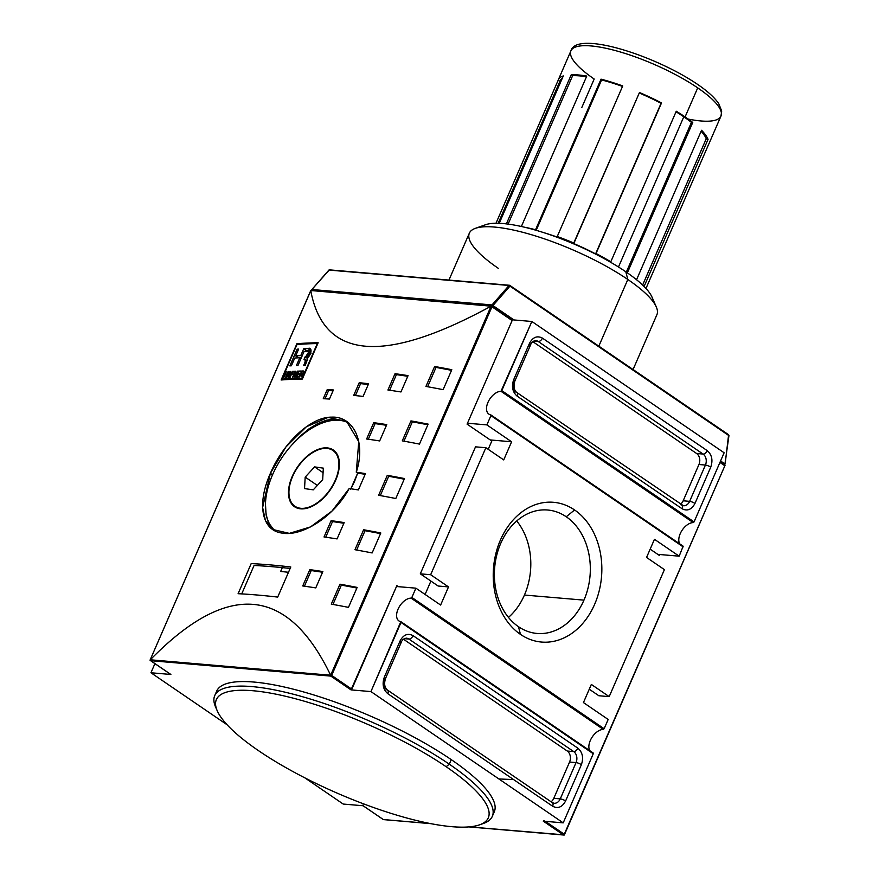 <?xml version="1.0" encoding="UTF-8"?>
<svg xmlns="http://www.w3.org/2000/svg" width="879" height="879" viewBox="0 0 879 879"><rect width="100%" height="100%" fill="white"/><g stroke="black" fill="none" stroke-linecap="round" stroke-linejoin="round"><path stroke-width="1.32" d="M310.792 291.279L310.781 290.499L491.636 305.969L512.127 320.549L512.072 319.824L492.108 306.244L509.952 286.125L509.754 285.356A0.813 0.637 94.9 0 0 509.029 285.477L728.966 435.523L724.889 464.244A0.813 0.637 -85.1 0 1 724.208 464.672A0.813 0.637 -85.1 0 0 724.263 464.683L724.263 464.683A0.813 0.637 -85.1 0 0 724.889 464.244L724.263 464.683M311.616 290.586L491.075 306.178C383.848 364.697 323.747 359.555 310.77 290.762C323.747 359.555 383.848 364.697 491.075 306.178L330.636 675.248L150.309 659.788C227.551 580.799 287.653 585.941 330.614 675.204L150.034 660.195L310.759 290.729L150.034 660.195L330.823 676.105L351.007 689.883L370.938 691.586L563.208 822.865L543.277 821.162L544.112 820.481M318.143 342.755A613.575 155.704 -156.5 0 0 296.904 343.711L281.126 379.992A613.575 155.704 23.5 0 1 302.365 379.036L318.143 342.755L302.365 379.036A613.575 155.704 -156.5 0 0 281.126 379.992L296.904 343.711A613.575 155.704 23.5 0 1 318.143 342.755M238.099 593.699L251.196 563.582A613.575 155.704 23.5 0 1 290.795 566.977L277.698 597.094A613.575 155.704 -156.5 0 0 238.099 593.699L251.196 563.582A613.575 155.704 23.5 0 1 290.795 566.977L277.698 597.094A613.575 155.704 -156.5 0 0 238.099 593.699M329.449 399.055A613.575 155.704 -156.5 0 0 323.274 398.692L327.208 389.617A613.575 155.704 23.5 0 1 333.394 389.979L329.449 399.055L333.394 389.979A613.575 155.704 23.5 0 0 327.208 389.617L328.592 390.562L325.01 398.791L328.592 390.562L327.208 389.617L323.274 398.692A613.575 155.704 23.5 0 1 329.449 399.055M363.093 396.418A613.575 155.704 -156.5 0 0 353.699 395.407L359.225 382.706A613.575 155.704 23.5 0 1 368.62 383.716L363.093 396.418L368.62 383.716A613.575 155.704 23.5 0 0 359.225 382.706L360.599 383.651L355.413 395.583L360.599 383.651L359.225 382.706L353.699 395.407A613.575 155.704 23.5 0 1 363.093 396.418M315.77 587.897A613.575 155.704 -156.5 0 0 302.739 585.952L309.837 569.625A613.575 155.704 23.5 0 1 322.868 571.57L315.77 587.897L322.868 571.57A613.575 155.704 23.5 0 0 309.837 569.625L311.221 570.57L304.42 586.194L311.221 570.57L309.837 569.625L302.739 585.952A613.575 155.704 23.5 0 1 315.77 587.897M337.075 538.915A613.575 155.704 -156.5 0 0 324.032 536.97L331.13 520.643A613.575 155.704 23.5 0 1 344.172 522.587L337.075 538.915L344.172 522.587A613.575 155.704 23.5 0 0 331.13 520.643L332.515 521.577L325.724 537.212L332.515 521.577L331.13 520.643L324.032 536.97A613.575 155.704 23.5 0 1 337.075 538.915M379.673 440.939A613.575 155.704 -156.5 0 0 366.631 438.995L373.729 422.667A613.575 155.704 23.5 0 1 386.771 424.612L379.673 440.939L386.771 424.612A613.575 155.704 23.5 0 0 373.729 422.667L375.113 423.612L368.323 439.236L375.113 423.612L373.729 422.667L366.631 438.995A613.575 155.704 23.5 0 1 379.673 440.939M400.967 391.957A613.575 155.704 -156.5 0 0 387.936 390.012L395.034 373.685A613.575 155.704 23.5 0 1 408.065 375.63L400.967 391.957L408.065 375.63A613.575 155.704 23.5 0 0 395.034 373.685L396.407 374.63L389.617 390.254L396.407 374.63L395.034 373.685L387.936 390.012A613.575 155.704 23.5 0 1 400.967 391.957M270.369 473.352C282.851 443.774 310.122 416.855 331.691 417.14C353.589 416.031 366.224 442.313 356.281 472.21L357.665 473.155A611.531 155.176 -156.5 0 1 365.17 474.286A611.531 155.176 -156.5 0 0 357.665 473.155L356.281 472.21A613.575 155.704 23.5 0 1 365.466 473.605L358.368 489.933A613.575 155.704 -156.5 0 0 349.183 488.537L331.954 511.106L310.529 526.906L289.334 533.377L272.754 529.488L265.447 520.654L262.623 507.524L270.369 473.352L285.917 446.971L306.375 426.754L328.043 417.426L346.557 421.393L358.753 441.632L356.281 472.21A613.575 155.704 23.5 0 1 365.466 473.605L358.368 489.933A613.575 155.704 23.5 0 0 349.183 488.537C333.591 517.478 300.882 537.3 281.335 532.96C261.03 529.828 257.118 502.898 270.369 473.352L272.523 474.825A65.453 38.094 -55.7 0 0 274.907 530.773A65.453 38.094 -55.7 0 1 272.523 474.825A65.453 38.094 -55.7 0 1 348.655 423.008A65.453 38.094 -55.7 0 0 272.523 474.825M348.469 607.367A613.575 155.704 -156.5 0 0 331.284 604.137L339.964 584.183A613.575 155.704 23.5 0 1 357.149 587.414L348.469 607.367L357.149 587.414A613.575 155.704 23.5 0 0 339.964 584.183L341.36 585.128L332.965 604.444L341.36 585.128L339.964 584.183L331.284 604.137A613.575 155.704 23.5 0 1 348.469 607.367M372.136 552.946A613.575 155.704 -156.5 0 0 354.951 549.716L363.631 529.751A613.575 155.704 23.5 0 1 380.816 532.982L372.136 552.946L380.816 532.982A613.575 155.704 23.5 0 0 363.631 529.751L365.027 530.707L356.632 550.012L365.027 530.707L363.631 529.751L354.951 549.716A613.575 155.704 23.5 0 1 372.136 552.946M419.47 444.093A613.575 155.704 -156.5 0 0 402.285 440.862L410.954 420.898A613.575 155.704 23.5 0 1 428.139 424.128L419.47 444.093L428.139 424.128A613.575 155.704 23.5 0 0 410.954 420.898L412.35 421.854L403.955 441.159L412.35 421.854L410.954 420.898L402.285 440.862A613.575 155.704 23.5 0 1 419.47 444.093M443.137 389.661A613.575 155.704 -156.5 0 0 425.941 386.43L434.622 366.477A613.575 155.704 23.5 0 1 451.806 369.707L443.137 389.661L451.806 369.707A613.575 155.704 23.5 0 0 434.622 366.477L436.017 367.422L427.623 386.738L436.017 367.422L434.622 366.477L425.941 386.43A613.575 155.704 23.5 0 1 443.137 389.661M395.803 498.514A613.575 155.704 -156.5 0 0 378.618 495.284L387.298 475.33A613.575 155.704 23.5 0 1 404.483 478.561L395.803 498.514L404.483 478.561A613.575 155.704 23.5 0 0 387.298 475.33L388.683 476.275L380.288 495.591L388.683 476.275L387.298 475.33L378.618 495.284A613.575 155.704 23.5 0 1 395.803 498.514M354.567 481.384L350.556 489.482L357.665 473.155L354.567 481.384M333.031 390.814A611.531 155.176 -156.5 0 0 328.592 390.562A611.531 155.176 -156.5 0 1 333.031 390.814M368.29 384.464A611.531 155.176 -156.5 0 0 360.599 383.651A611.531 155.176 -156.5 0 1 368.29 384.464M322.571 572.251A611.531 155.176 -156.5 0 0 311.221 570.57A611.531 155.176 -156.5 0 1 322.571 572.251M343.876 523.269A611.531 155.176 -156.5 0 0 332.515 521.577A611.531 155.176 -156.5 0 1 343.876 523.269M386.474 425.304A611.531 155.176 -156.5 0 0 375.113 423.612A611.531 155.176 -156.5 0 1 386.474 425.304M407.768 376.311A611.531 155.176 -156.5 0 0 396.407 374.63A611.531 155.176 -156.5 0 1 407.768 376.311M356.874 588.04A611.531 155.176 -156.5 0 0 341.36 585.128A611.531 155.176 -156.5 0 1 356.874 588.04M380.541 533.619A611.531 155.176 -156.5 0 0 365.027 530.707A611.531 155.176 -156.5 0 1 380.541 533.619M427.864 424.766A611.531 155.176 -156.5 0 0 412.35 421.854A611.531 155.176 -156.5 0 1 427.864 424.766M451.531 370.334A611.531 155.176 -156.5 0 0 436.017 367.422A611.531 155.176 -156.5 0 1 451.531 370.334M404.208 479.187A611.531 155.176 -156.5 0 0 388.683 476.275A611.531 155.176 -156.5 0 1 404.208 479.187M311.891 289.51L329.372 269.853A0.813 0.637 94.9 0 0 328.9 270.073A0.813 0.637 -85.1 0 1 329.625 269.941A0.813 0.637 94.9 0 0 329.372 269.853L509.512 285.268L509.952 286.125L509.029 285.477A0.813 0.637 -85.1 0 1 509.754 285.356L728.614 434.742L725.142 463.98L728.614 434.742L728.669 435.457L509.952 286.125L492.943 305.562L514.017 319.956L492.02 304.925L492.943 305.562L492.108 306.244L512.127 320.549L467.09 424.139L491.811 441.016L488.197 449.312L491.811 441.016L467.09 424.139L512.127 320.549L491.965 306.782L331.669 675.424L351.842 689.202L331.669 675.424L492.108 306.244A0.813 0.637 -85.1 0 1 492.02 304.925L509.029 285.477L328.9 270.073L311.891 289.51L492.02 304.925L311.891 289.51A0.813 0.637 94.9 0 0 311.979 290.839A0.813 0.637 -85.1 0 1 311.891 289.51L328.9 270.073L509.029 285.477L492.02 304.925A0.813 0.637 94.9 0 0 492.108 306.244L491.13 306.156L330.823 676.105L351.007 689.883L351.842 689.202L396.879 585.601L398.451 586.678L396.879 585.601L351.007 689.883L370.938 691.586L401 622.442L593.27 753.732L593.215 753.006L401.022 621.816M150.265 659.821L150.309 659.788C227.551 580.799 287.653 585.941 330.614 675.204L331.669 675.424L330.823 676.105L150.694 660.689L170.878 674.468L150.694 660.689M327.186 447.894A34.358 19.997 124.3 0 1 335.668 480.231A34.358 19.997 124.3 0 1 300.684 508.842A34.358 19.997 124.3 0 1 292.191 476.506A34.358 19.997 124.3 0 1 327.186 447.894A34.358 19.997 124.3 0 1 333.306 449.993A34.358 19.997 124.3 0 1 333.306 485.021A34.358 19.997 124.3 0 1 300.684 508.842A34.358 19.997 124.3 0 1 294.553 506.743A34.358 19.997 124.3 0 1 294.564 471.715A34.358 19.997 124.3 0 1 327.186 447.894L328.23 448.598M425.095 594.457L430.908 581.074L425.095 594.457M150.946 672.765L170.878 674.468L150.946 672.765L154.913 663.623L150.946 672.765L227.068 724.746L150.946 672.765M363.148 805.757L383.321 819.536L430.336 823.557L383.321 819.536L363.148 805.757L343.217 804.054L304.892 777.882L343.217 804.054L363.148 805.757L362.95 804.988M683.148 546.189L679.17 556.176L654.448 539.299L646.559 557.44L664.414 569.636L609.191 696.629L598.841 695.739L589.271 689.202L598.841 695.739L609.191 696.629L591.336 684.433L583.447 702.574L608.169 719.461L604.137 728.735L608.169 719.461L583.447 702.574L591.336 684.433L609.191 696.629L664.414 569.636L646.559 557.44L654.448 539.299L679.17 556.176L683.148 546.189L490.757 414.855A13.295 7.735 124.3 0 1 488.867 414.097A13.295 7.735 124.3 0 1 488.68 400.879A13.295 7.735 124.3 0 1 500.986 391.309L501.788 390.628L694.069 521.906L693.267 522.598L694.069 521.906L501.788 390.628L531.861 321.483L512.017 319.78L531.861 321.483L724.131 452.773L694.069 521.906L724.131 452.773L531.861 321.483L500.986 391.309L693.267 522.598A13.295 7.735 -55.7 0 0 681.818 530.685A13.295 7.735 -55.7 0 0 679.753 543.903M467.485 423.228L486.889 424.898L490.921 415.624L683.203 546.903L490.921 415.624L486.889 424.898L511.611 441.774L503.722 459.915L485.867 447.719L430.655 574.723L448.51 586.908L440.621 605.049L415.899 588.172L396.484 586.513L415.899 588.172L411.866 597.445L415.899 588.172L440.621 605.049L448.51 586.908L438.16 586.029L448.51 586.908L430.655 574.723L420.305 573.833L430.655 574.723L485.867 447.719L475.517 446.84L420.305 573.833L475.517 446.84L485.867 447.719L503.722 459.915L511.611 441.774L490.229 439.939L511.611 441.774L486.889 424.898L467.485 423.228M490.867 414.899L490.921 415.624L490.757 414.855A13.295 7.735 124.3 0 1 487.944 402.406A13.295 7.735 124.3 0 1 500.986 391.309L693.267 522.598A13.295 7.735 -55.7 0 0 680.225 533.685A13.295 7.735 -55.7 0 0 683.027 546.134L490.954 414.987M589.82 750.721A13.295 7.735 -55.7 0 1 591.886 737.514A13.295 7.735 -55.7 0 1 603.335 729.416A13.295 7.735 -55.7 0 0 590.292 740.514A13.295 7.735 -55.7 0 0 593.094 752.962L400.824 621.673A13.295 7.735 124.3 0 1 398.022 609.224A13.295 7.735 124.3 0 1 411.064 598.127L603.335 729.416L604.137 728.735L411.866 597.445L411.064 598.127L603.335 729.416L604.137 728.735L411.866 597.445L411.064 598.127A13.295 7.735 124.3 0 0 398.758 607.708A13.295 7.735 124.3 0 0 398.934 620.926A13.295 7.735 124.3 0 0 400.824 621.673L370.938 691.586L563.208 822.865L593.27 753.732L563.208 822.865L543.277 821.162L564.285 835.028L469.177 826.875L564.329 834.874M300.915 508.304A33.743 19.646 -55.7 0 1 292.586 476.539A33.743 19.646 -55.7 0 1 326.944 448.433A33.743 19.646 124.3 0 1 332.965 450.498A33.743 19.646 124.3 0 1 332.965 484.9A33.743 19.646 124.3 0 1 300.915 508.304A33.743 19.646 124.3 0 1 294.904 506.238A33.743 19.646 124.3 0 1 294.904 471.836A33.743 19.646 124.3 0 1 326.944 448.433A33.743 19.646 124.3 0 1 335.284 480.198A33.743 19.646 124.3 0 1 300.915 508.304L301.794 508.897M720.143 461.947L725.032 465.343L564.285 835.028L564.274 834.248L545.376 821.349L564.274 834.248L725.032 465.343L564.329 834.786M400.253 642.56A4.087 1.033 -156.5 0 0 400.088 640.912C403.472 634.682 407.79 632.935 413.064 635.649A4.087 2.384 124.3 0 1 408.9 639.055L573.701 751.589A8.186 6.318 -85.1 0 1 576.042 762.598L560.264 798.879A4.087 1.033 23.5 0 1 565.604 800.978C562.23 807.197 557.901 808.955 552.627 806.23C557.901 808.955 562.23 807.197 565.604 800.978L581.382 764.686C583.722 757.764 582.557 752.259 577.877 748.183C582.557 752.259 583.722 757.764 581.382 764.686L565.604 800.978A4.087 1.033 -156.5 0 0 560.264 798.879L553.792 798.33L569.57 762.038A8.186 6.318 94.9 0 0 567.241 751.029L403.483 639.231L567.241 751.029A8.186 6.318 -85.1 0 1 569.57 762.038L553.792 798.33A8.186 6.318 -85.1 0 1 551.067 801.758A8.186 6.318 94.9 0 0 553.792 798.33L560.264 798.879A8.186 6.318 -85.1 0 1 552.671 802.945M551.616 802.384A4.087 2.384 124.3 0 1 552.627 806.23L387.826 693.707C383.145 689.619 381.969 684.115 384.31 677.193C381.969 684.126 383.145 689.619 387.826 693.707A4.087 2.384 -55.7 0 0 386.815 689.85A8.186 6.318 -85.1 0 1 384.475 678.841A4.087 1.033 -156.5 0 0 384.31 677.193L400.088 640.912L384.31 677.193A4.087 1.033 23.5 0 1 385.474 678.599L401.253 642.318C402.022 639.956 403.747 638.572 406.439 638.165A8.186 6.318 -85.1 0 1 408.9 639.055L404.307 638.659L408.9 639.055A4.087 2.384 -55.7 0 0 413.064 635.649C407.79 632.935 403.461 634.682 400.088 640.912A4.087 1.033 23.5 0 1 401.253 642.318M529.619 345.029A4.087 1.033 23.5 0 0 529.466 343.37A4.087 1.033 -156.5 0 1 530.63 344.788L514.852 381.068A4.087 1.033 23.5 0 0 513.688 379.662L529.466 343.37C532.839 337.151 537.168 335.404 542.431 338.118C537.157 335.404 532.839 337.151 529.466 343.37L513.688 379.662A4.087 1.033 -156.5 0 1 513.841 381.31A8.186 6.318 -85.1 0 0 516.182 392.32A4.087 2.384 124.3 0 1 517.193 396.176C512.512 392.089 511.347 386.584 513.688 379.662C511.347 386.584 512.512 392.089 517.193 396.176L681.994 508.699C687.279 511.413 691.597 509.666 694.97 503.447C691.597 509.666 687.268 511.413 681.994 508.699L517.193 396.176A4.087 2.384 -55.7 0 0 516.907 392.572L683.444 505.744A8.186 6.318 -85.1 0 0 689.641 501.349L683.17 500.788L698.948 464.508A8.186 6.318 94.9 0 0 696.607 453.498L532.861 341.689L696.607 453.498A8.186 6.318 -85.1 0 1 698.948 464.508L683.17 500.788A8.186 6.318 -85.1 0 1 680.434 504.227A8.186 6.318 94.9 0 0 683.17 500.788L689.641 501.349A8.186 6.318 -85.1 0 1 682.049 505.414M707.243 450.652C711.924 454.729 713.089 460.233 710.748 467.156C713.089 460.233 711.924 454.729 707.243 450.652L542.431 338.118L707.243 450.652A4.087 2.384 124.3 0 1 703.079 454.058L696.607 453.498L703.079 454.058A8.186 6.318 -85.1 0 1 705.419 465.057L698.948 464.508L705.419 465.057L689.641 501.349A4.087 1.033 23.5 0 1 694.97 503.447L710.748 467.156L694.97 503.447A4.087 1.033 -156.5 0 0 689.641 501.349L705.419 465.057A4.087 1.033 23.5 0 1 710.748 467.156A4.087 1.033 -156.5 0 0 705.419 465.057A8.186 6.318 -85.1 0 0 703.079 454.058A4.087 2.384 -55.7 0 0 707.243 450.652M520.478 634.385A70.133 54.179 -85.1 0 1 500.437 540.014A70.133 54.179 -85.1 0 1 574.58 509.963A70.133 54.179 -85.1 0 1 594.633 604.334A70.133 54.179 -85.1 0 1 520.478 634.385A70.133 54.179 -85.1 0 1 500.437 540.014A70.133 54.179 -85.1 0 1 574.58 509.963L566.252 516.775A61.948 47.862 94.9 0 0 547.639 510.007A61.948 47.862 94.9 0 0 500.755 543.332A61.948 47.862 94.9 0 0 518.456 626.683A61.948 47.862 94.9 0 0 537.08 633.462A61.948 47.862 94.9 0 0 583.953 600.137A61.948 47.862 94.9 0 0 566.252 516.775A61.948 47.862 94.9 0 0 500.755 543.332A61.948 47.862 94.9 0 0 518.456 626.683L520.478 634.385A70.133 54.179 -85.1 0 0 594.633 604.334A70.133 54.179 -85.1 0 0 574.58 509.963M524.433 595.05A61.948 47.862 94.9 0 1 508.469 617.41A61.948 47.862 94.9 0 0 524.433 595.05A61.948 47.862 94.9 0 0 516.72 520.961A61.948 47.862 -85.1 0 1 524.433 595.05L583.953 600.137A61.948 47.862 -85.1 0 1 518.456 626.683M438.16 586.029L420.305 573.833L438.16 586.029M217.19 710.704L215.575 706.98A151.353 38.401 23.5 0 1 214.729 695.63L216.706 691.092A151.353 38.401 23.5 0 1 307.276 692.993A151.353 38.401 23.5 0 1 451.257 759.632A151.353 38.401 23.5 0 1 494.295 811.8L492.317 816.327A151.353 38.401 23.5 0 1 483.439 823.458L479.626 824.81A148.276 37.632 23.5 0 1 258.525 750.677A148.276 37.632 23.5 0 1 217.19 710.704A148.276 37.632 23.5 0 1 288.521 696.981A148.276 37.632 23.5 0 1 446.158 766.73A148.276 37.632 23.5 0 1 479.626 824.81M214.729 695.63A151.353 38.401 23.5 0 1 305.299 697.53A151.353 38.401 23.5 0 1 449.29 764.17A151.353 38.401 23.5 0 1 492.317 816.327M659.755 554.517L659.36 555.429L650.163 549.144L659.36 555.429L659.755 554.517L657.789 554.352L679.17 556.176L659.755 554.517M724.021 464.595L724.812 465.705M323.34 468.144L322.681 479.626L313.276 489.845L304.53 488.592L305.189 477.11L314.594 466.892L323.34 468.144L322.681 479.626L313.276 489.845L304.53 488.592L305.189 477.11L317.352 485.417L305.189 477.11L314.594 466.892L323.076 472.682L314.594 466.892L323.34 468.144M633.078 369.51L656.899 314.715A102.261 25.952 -156.5 0 0 656.338 307.046A102.261 25.952 -156.5 0 0 627.826 279.478A102.261 25.952 -156.5 0 0 475.341 228.353A102.261 25.952 -156.5 0 0 469.342 233.166L448.938 280.082M656.338 307.046L652.031 297.146A94.086 23.876 -156.5 0 0 625.804 271.776A94.086 23.876 -156.5 0 0 485.516 224.738L475.341 228.353M581.832 107.447L594.193 79.022A81.813 20.755 23.5 0 1 591.018 45.939A81.813 20.755 23.5 0 1 697.717 87.878L685.093 116.907A81.813 20.755 23.5 0 0 676.27 111.226L610.795 261.81L609.663 261.711L610.795 261.81A81.813 20.755 -156.5 0 0 596.039 253.515L595.599 253.888A79.769 20.239 -156.5 0 0 573.558 243.483L573.998 243.098A81.813 20.755 -156.5 0 0 557.253 236.517L557.802 237.286A79.769 20.239 -156.5 0 0 543.694 232.627A79.769 20.239 23.5 0 1 557.802 237.286L557.253 236.517A81.813 20.755 23.5 0 1 573.998 243.098L639.472 92.515A81.813 20.755 23.5 0 1 661.513 102.931L595.599 253.888L661.074 103.304A79.769 20.239 -156.5 0 0 639.264 92.998A79.769 20.239 -156.5 0 1 661.074 103.304L595.599 253.888A79.769 20.239 23.5 0 0 573.558 243.483L639.472 92.515A81.813 20.755 23.5 0 1 661.513 102.931L596.039 253.515A81.813 20.755 23.5 0 1 610.795 261.81L676.27 111.226A81.813 20.755 23.5 0 1 685.093 116.907A81.813 20.755 23.5 0 1 692.751 122.478L627.364 272.853L692.751 122.478L691.432 122.368A79.769 20.239 -156.5 0 0 683.796 116.797A79.769 20.239 -156.5 0 0 676.028 111.776A79.769 20.239 -156.5 0 1 683.796 116.797L618.486 266.996M535.926 230.243L535.564 229.738A81.813 20.755 -156.5 0 0 524.51 227.211A81.813 20.755 23.5 0 1 535.564 229.738L601.038 79.154A81.813 20.755 23.5 0 1 622.728 85.933L557.253 236.517L622.728 85.933A81.813 20.755 23.5 0 0 601.038 79.154L601.588 79.923L536.19 230.32L601.588 79.923L601.038 79.154L535.926 230.243M636.561 279.742L701.552 130.268A81.813 20.755 23.5 0 1 708.056 139.354L644.087 286.488L708.056 139.354L706.233 138.783A79.769 20.239 -156.5 0 0 701.145 131.213A79.769 20.239 -156.5 0 1 706.233 138.783L708.056 139.354A81.813 20.755 23.5 0 0 701.552 130.268L636.561 279.742M645.977 288.466L708.562 144.541A81.813 20.755 23.5 0 1 708.353 145.101A81.813 20.755 23.5 0 1 708.089 145.628A81.813 20.755 23.5 0 0 708.562 144.541L645.977 288.466M495.987 223.255L558.099 80.407A81.813 20.755 23.5 0 1 558.308 79.857A81.813 20.755 23.5 0 1 563.307 75.935L499.228 223.299L563.307 75.935A81.813 20.755 23.5 0 0 558.099 80.407L559.923 81.264L558.099 80.407L495.987 223.255M506.392 223.881L571.251 74.726A81.813 20.755 23.5 0 1 586.776 76.055L521.368 226.496L586.776 76.055A81.813 20.755 23.5 0 0 571.251 74.726L572.636 75.671L508.106 224.101L572.636 75.671L571.251 74.726L506.392 223.881M559.956 81.286A79.769 20.239 -156.5 0 1 562.34 78.165A79.769 20.239 -156.5 0 0 560.176 80.67L498.173 223.266M586.491 76.726A79.769 20.239 -156.5 0 0 572.636 75.671A79.769 20.239 -156.5 0 1 586.491 76.726M622.508 86.428A79.769 20.239 -156.5 0 0 601.588 79.923A79.769 20.239 -156.5 0 1 622.508 86.428M683.796 116.797A79.769 20.239 -156.5 0 1 691.432 122.368L626.32 272.127L691.432 122.368L692.751 122.478A81.813 20.755 23.5 0 0 685.093 116.907M642.626 285.06L706.233 138.783L642.626 285.06M297.937 344.414L296.904 343.711L297.937 344.414M282.983 379.849L281.939 379.146A613.575 155.704 23.5 0 1 302.222 378.234L317.286 343.579A613.575 155.704 -156.5 0 0 297.003 344.491L281.939 379.146A613.575 155.704 23.5 0 1 302.222 378.234L317.286 343.579A613.575 155.704 -156.5 0 0 297.003 344.491L281.939 379.146L282.983 379.849M296.728 376.3A613.575 155.704 23.5 0 1 298.838 376.245L298.541 376.937A613.575 155.704 -156.5 0 0 295.97 377.014L298.541 371.103A613.575 155.704 23.5 0 1 301.068 371.026L300.761 371.718A613.575 155.704 -156.5 0 0 298.695 371.773L297.893 373.619A613.575 155.704 23.5 0 1 299.827 373.564L299.519 374.245A613.575 155.704 -156.5 0 0 297.596 374.311L296.728 376.3A613.575 155.704 23.5 0 1 298.838 376.245L298.541 376.937A613.575 155.704 -156.5 0 0 295.97 377.014L298.541 371.103A613.575 155.704 23.5 0 1 301.068 371.026L300.761 371.718A613.575 155.704 -156.5 0 0 298.695 371.773L297.893 373.619A613.575 155.704 23.5 0 1 299.827 373.564L299.519 374.245A613.575 155.704 -156.5 0 0 297.596 374.311L296.728 376.3L297.684 376.959L296.728 376.3M291.63 373.883A613.575 155.704 23.5 0 1 293.19 373.806L292.894 374.498A613.575 155.704 -156.5 0 0 291.334 374.575L290.158 377.267A613.575 155.704 -156.5 0 0 289.718 377.289L292.289 371.377A613.575 155.704 23.5 0 1 294.52 371.268L294.223 371.949A613.575 155.704 -156.5 0 0 292.432 372.048L291.63 373.883A613.575 155.704 23.5 0 1 293.19 373.806L292.894 374.498A613.575 155.704 -156.5 0 0 291.334 374.575L290.158 377.267A613.575 155.704 -156.5 0 0 289.718 377.289L292.289 371.377A613.575 155.704 23.5 0 1 294.52 371.268L294.223 371.949A613.575 155.704 -156.5 0 0 292.432 372.048L291.63 373.883L292.553 374.509L291.63 373.883M285.928 377.509A613.575 155.704 -156.5 0 0 285.488 377.541L286.697 374.784A613.575 155.704 -156.5 0 0 285.005 374.893L283.796 377.662A613.575 155.704 -156.5 0 0 283.368 377.695L285.939 371.784A613.575 155.704 23.5 0 1 286.367 371.751L285.301 374.212A613.575 155.704 23.5 0 1 286.993 374.091L288.059 371.63A613.575 155.704 23.5 0 1 288.499 371.597L285.928 377.509A613.575 155.704 -156.5 0 0 285.488 377.541L286.697 374.784A613.575 155.704 -156.5 0 0 285.005 374.893L283.796 377.662A613.575 155.704 -156.5 0 0 283.368 377.695L285.939 371.784A613.575 155.704 23.5 0 1 286.367 371.751L285.301 374.212A613.575 155.704 23.5 0 1 286.993 374.091L288.059 371.63A613.575 155.704 23.5 0 1 288.499 371.597L285.928 377.509M307.496 358.105L305.365 365.192A613.575 155.704 -156.5 0 0 303.738 365.224L305.134 362.027L306.364 362.873L305.134 362.027L305.738 360.159L305.035 359.478L305.134 362.027L303.738 365.224A613.575 155.704 23.5 0 1 305.365 365.192L310.628 348.963L307.969 348.611A613.575 155.704 -156.5 0 0 303.705 348.787L300.739 355.599A613.575 155.704 -156.5 0 0 295.696 355.885L298.651 349.073A613.575 155.704 -156.5 0 0 297.124 349.172L289.85 365.895A613.575 155.704 23.5 0 1 291.388 365.785L294.751 358.039A613.575 155.704 23.5 0 1 299.805 357.753L296.432 365.499A613.575 155.704 23.5 0 1 298.003 365.433L304.101 351.402A613.575 155.704 23.5 0 1 307.551 351.27L309.056 351.446L303.98 359.423L307.21 360.808M289.191 375.597A613.575 155.704 -156.5 0 0 287.84 375.674L286.741 377.465A613.575 155.704 -156.5 0 0 286.279 377.487L290.07 371.498A613.575 155.704 23.5 0 1 290.575 371.476L289.224 377.311A613.575 155.704 -156.5 0 0 288.762 377.344L289.191 375.597L288.279 374.97A613.575 155.704 23.5 0 1 289.367 374.904L290.048 372.103L288.279 374.97L289.18 375.597A613.575 155.704 -156.5 0 0 287.84 375.674L286.741 377.465A613.575 155.704 -156.5 0 0 286.279 377.487L290.07 371.498A613.575 155.704 23.5 0 1 290.575 371.476L289.224 377.311A613.575 155.704 -156.5 0 0 288.762 377.344L289.565 375.849M297.816 371.125L295.245 377.036A613.575 155.704 -156.5 0 0 294.762 377.058L295.025 372.52L293.026 377.124A613.575 155.704 -156.5 0 0 292.575 377.146L295.146 371.235A613.575 155.704 23.5 0 1 295.63 371.213L295.355 375.762L297.366 371.147A613.575 155.704 23.5 0 1 297.816 371.125L295.245 377.036A613.575 155.704 -156.5 0 0 294.762 377.058L295.025 372.52L293.026 377.124A613.575 155.704 -156.5 0 0 292.575 377.146L295.146 371.235A613.575 155.704 23.5 0 1 295.63 371.213L295.355 375.762L297.366 371.147A613.575 155.704 23.5 0 1 297.816 371.125M303.299 370.971L304.079 371.498L303.299 370.971L304.079 371.509L303.475 373.234L302.343 374.85L301.321 374.278A613.575 155.704 -156.5 0 0 300.783 374.289L299.651 376.904A613.575 155.704 -156.5 0 0 299.19 376.915L301.761 371.004L302.728 371.663L301.761 371.004A613.575 155.704 23.5 0 1 303.299 370.971L303.837 372.575L302.145 374.223L302.255 376.849A613.575 155.704 -156.5 0 0 301.717 376.86L301.321 374.278A613.575 155.704 -156.5 0 0 300.783 374.289L299.651 376.904A613.575 155.704 -156.5 0 0 299.19 376.915L301.761 371.004A613.575 155.704 23.5 0 1 303.299 370.971L303.892 371.081M305.035 359.478L303.98 359.423L305.123 356.819L307.694 358.577L305.123 356.819L306.244 356.698C308.76 356.226 310.573 349.556 307.551 351.27A613.575 155.704 -156.5 0 0 304.101 351.402L298.003 365.433A613.575 155.704 -156.5 0 0 296.432 365.499L299.805 357.753L300.992 358.566L299.805 357.753A613.575 155.704 -156.5 0 0 294.751 358.039L291.388 365.785A613.575 155.704 -156.5 0 0 289.85 365.895L297.124 349.172L298.267 349.952L297.124 349.172A613.575 155.704 23.5 0 1 298.651 349.073L295.696 355.885L298.486 357.786A609.488 154.66 23.5 0 1 301.409 357.61A609.488 154.66 -156.5 0 0 298.486 357.786L295.696 355.885A613.575 155.704 23.5 0 1 300.739 355.599L301.926 356.413L300.739 355.599L303.705 348.787L306.485 350.688L306.211 351.325L306.485 350.688L303.705 348.787A613.575 155.704 23.5 0 1 307.969 348.611L310.748 350.512A609.488 154.66 -156.5 0 0 306.485 350.688A609.488 154.66 23.5 0 1 310.748 350.512L307.969 348.611C312.309 346.359 311.957 354.435 307.287 358.039M296.959 357.907L297.344 357.017L296.959 357.907M307.035 360.698L307.617 359.357L307.035 360.698M286.191 374.817L285.301 374.212L286.191 374.817M290.378 372.322L289.367 374.904A613.575 155.704 -156.5 0 0 288.279 374.97L290.378 372.322M293.212 372.004L292.289 371.377L293.212 372.004M298.849 374.267L297.893 373.619L298.849 374.267M299.497 371.751L298.541 371.103L299.497 371.751M302.343 374.85L302.255 376.849A613.575 155.704 -156.5 0 0 301.717 376.86L301.772 375.619L302.299 375.981L301.321 374.278M302.695 374.004L302.079 373.586L303.365 372.586L303.024 371.663A613.575 155.704 -156.5 0 0 301.915 371.685L301.079 373.608A613.575 155.704 23.5 0 1 302.079 373.586L302.695 374.004M303.365 372.586L303.024 371.663L303.365 372.586L302.079 373.586A613.575 155.704 -156.5 0 0 301.079 373.608L302.277 374.421L301.079 373.608L301.915 371.685A613.575 155.704 23.5 0 1 303.024 371.663M282.983 566.109L280.654 571.449L288.488 572.273M265.59 506.271L266.117 515.017L268.282 522.412L274.413 530.509M334.47 419.019L326.241 420.239L317.671 423.557L309.001 428.842L300.563 435.841L292.52 444.356M348.798 422.986L342.096 419.942M493.02 813.943A151.353 38.401 -156.5 0 0 451.257 759.632L449.29 764.17A151.353 38.401 23.5 0 1 481.428 824.095M446.158 766.73A148.276 37.632 23.5 0 1 451.916 826.689A148.276 37.632 23.5 0 1 258.525 750.677A148.276 37.632 -156.5 0 1 252.767 690.718A148.276 37.632 -156.5 0 1 446.158 766.73L449.29 764.17A151.353 38.401 -156.5 0 0 286.082 692.421A151.353 38.401 -156.5 0 0 216.487 708.892M653.075 301.618A94.086 23.876 -156.5 0 0 625.804 271.776L627.826 279.478L598.841 346.128M688.191 119.072A81.813 20.755 -156.5 0 0 697.717 87.878A81.813 20.755 -156.5 0 0 619.882 51.85A81.813 20.755 -156.5 0 0 570.921 50.828C576.426 30.391 654.328 54.992 697.432 84.274C707.672 91.24 714.803 97.745 718.813 103.788L721.681 111.04L720.978 116.072A81.813 20.755 -156.5 0 0 697.717 87.878M481.527 227.024A94.086 23.876 23.5 0 1 540.75 231.693A94.086 23.876 23.5 0 1 625.804 271.776M498.415 268.403A102.261 25.952 23.5 0 1 494.448 227.057A102.261 25.952 23.5 0 1 627.826 279.478M724.384 464.837L724.878 465.628M566.252 516.775A61.948 47.862 -85.1 0 1 583.953 600.137M538.267 341.524L533.685 341.129L538.267 341.524L703.079 454.058L538.267 341.524A4.087 2.384 -55.7 0 0 542.431 338.118A4.087 2.384 124.3 0 1 538.267 341.524A8.186 6.318 -85.1 0 0 535.816 340.623C533.113 341.041 531.388 342.425 530.63 344.788M408.9 639.055L573.701 751.589L567.241 751.029L573.701 751.589A4.087 2.384 -55.7 0 0 577.877 748.183L413.064 635.649L577.877 748.183A4.087 2.384 124.3 0 1 573.701 751.589A8.186 6.318 -85.1 0 1 576.042 762.598L569.57 762.038L576.042 762.598A4.087 1.033 23.5 0 1 581.382 764.686A4.087 1.033 -156.5 0 0 576.042 762.598L560.264 798.879A8.186 6.318 -85.1 0 1 554.078 803.274L552.353 802.637A4.087 2.384 -55.7 0 1 552.627 806.23L387.826 693.707A4.087 2.384 124.3 0 0 387.54 690.103L552.353 802.637M512.479 779.53L498.898 778.959M451.257 759.632A151.353 38.401 -156.5 0 0 303.079 691.795A151.353 38.401 -156.5 0 0 216.003 693.487M680.994 504.854A4.087 2.384 124.3 0 1 681.994 508.699A4.087 2.384 -55.7 0 0 681.719 505.106M724.856 463.914L724.087 464.595L724.856 463.914L720.56 460.981L724.856 463.914M719.934 462.431L724.571 465.606L719.934 462.431M310.331 353.171L311.034 353.182M307.826 357.786L306.244 356.698L307.826 357.786M241.714 593.896L254.075 565.472A609.488 154.66 23.5 0 1 290.147 568.46M543.277 821.162L563.461 834.94M728.46 434.687L509.996 285.521M150.067 660.107L310.759 290.542M491.713 305.925L311.166 290.488M170.724 674.424L150.375 660.525M491.724 305.936L512.072 319.824M332.965 450.498L336.075 452.619M363.005 805.702L383.354 819.602L430.963 823.678M468.782 826.908L563.911 835.05M294.904 506.238L298.014 508.359M387.54 690.103C384.606 687.686 383.914 683.851 385.474 678.599M593.215 753.006L400.945 621.717M724.703 465.013L720.154 461.904M514.852 381.068C513.358 386.584 514.05 390.419 516.907 392.572M564.318 834.995L724.999 465.43M720.978 116.072L708.353 145.101M558.308 79.857L570.921 50.828M310.781 352.622L309.056 351.435M303.991 372.169L303.354 371.729"/></g></svg>
